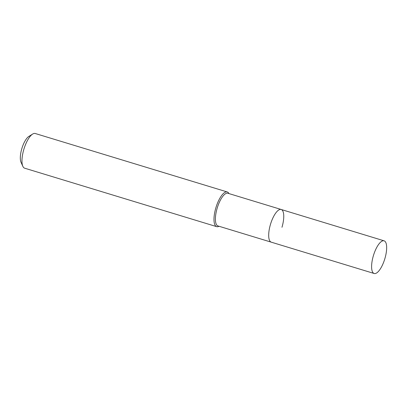 <?xml version="1.0" encoding="UTF-8"?>
<svg xmlns="http://www.w3.org/2000/svg" width="407" height="407" viewBox="0 0 407 407"><rect width="100%" height="100%" fill="white"/><g stroke="black" fill="none" stroke-linecap="round" stroke-linejoin="round"><path stroke-width="0.61" d="M281.975 227.279A17.079 5.922 106.9 0 0 281.196 209.488L227.905 193.264A17.079 5.922 106.9 0 0 217.18 208.15A17.079 5.922 106.9 0 0 217.959 225.941L374.155 273.494A17.079 5.922 106.9 0 0 384.88 258.608A17.079 5.922 106.9 0 0 384.106 240.822A17.079 5.922 106.9 0 0 373.382 255.708A17.079 5.922 106.9 0 0 374.155 273.494M270.472 224.374A17.079 5.922 106.9 0 0 271.25 242.165A17.079 5.922 106.9 0 1 270.472 224.374A17.079 5.922 106.9 0 1 281.196 209.488A17.079 5.922 106.9 0 0 270.472 224.374M228.983 193.595A18.137 6.293 106.9 0 0 227.264 191.962A18.137 6.293 106.9 0 0 215.878 207.774A18.137 6.293 106.9 0 0 216.702 226.663A18.137 6.293 106.9 0 0 219.032 226.267M227.264 191.962L35.251 133.506A18.137 6.293 106.9 0 0 32.652 134.056A18.137 6.293 106.9 0 0 23.86 149.313A18.137 6.293 106.9 0 0 22.833 166.295A18.137 6.293 106.9 0 0 24.685 168.203L216.702 226.663M32.652 134.056L28.856 136.426A14.51 5.032 106.9 0 0 21.83 148.631A14.51 5.032 106.9 0 0 21.006 162.215L22.833 166.295M281.196 209.488L384.106 240.822"/></g></svg>
